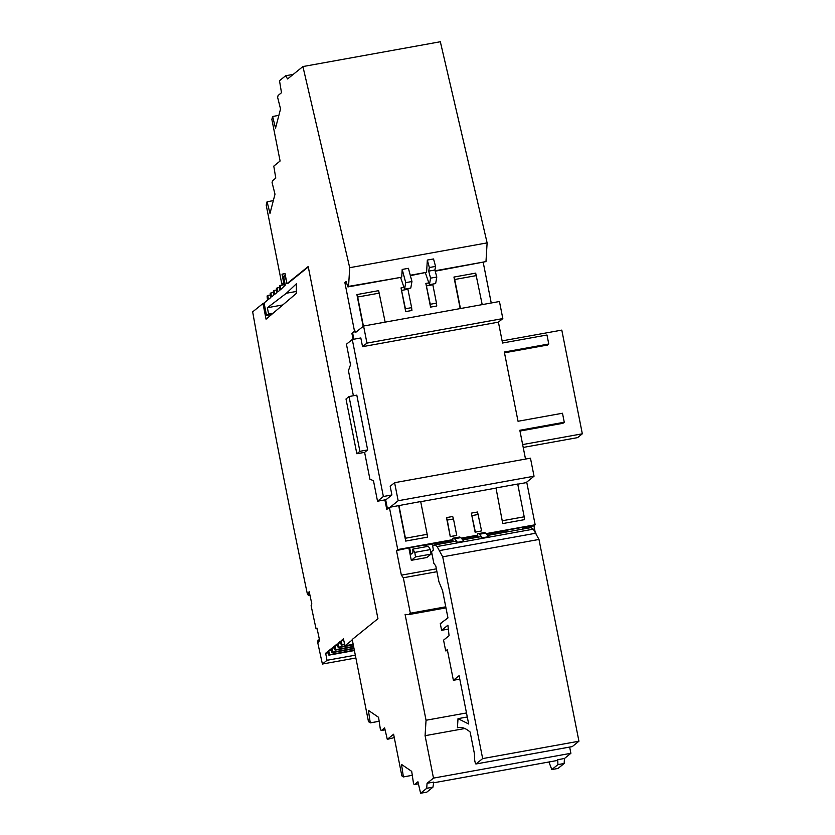 <?xml version="1.0" encoding="UTF-8"?>
<svg xmlns="http://www.w3.org/2000/svg" width="835" height="835" viewBox="0 0 835 835"><rect width="100%" height="100%" fill="white"/><g stroke="black" fill="none" stroke-linecap="round" stroke-linejoin="round"><path stroke-width="1.25" d="M308.292 266.95L287.689 283.576L286.916 283.712L285.027 273.421L282.032 274.214L283.67 282.501L281.823 284.004L266.208 205.128L267.085 201.757L273.327 200.63M286.228 279.986L284.526 275.842L283.566 276.27L285.278 285.079L280.915 289.359L280.142 285.445L279.516 285.946L279.934 290.152L277.805 291.874L277.032 287.96L276.406 288.461L276.823 292.657L274.694 294.379L273.922 290.465L273.306 290.966L273.713 295.173L271.594 296.884L270.811 292.981L270.196 293.482L270.613 297.677L268.484 299.4L267.711 295.486L267.085 295.987L267.503 300.193L264.09 302.948L266.511 315.4L268.599 313.981L267.377 307.718L286.395 293.242L296.488 283.67L296.248 293.471L266.062 319.2L262.962 303.543L252.671 311.852A1602.762 281.614 -100.2 0 0 307.363 593.998L308.459 595.501L308.011 593.393L309.2 591.629L311.831 603.955L311.1 605.699L316.048 628.838L316.987 628.108L319.617 640.435L318.427 642.198L317.978 640.101L317.895 643.357A1602.762 281.614 79.8 0 0 322.404 664.034L327.038 660.287L325.65 653.241L327.769 651.53L328.906 655.151L329.533 654.65L328.75 650.736L330.879 649.014L332.017 652.646L332.633 652.135L331.86 648.231L333.99 646.509L335.127 650.131L335.743 649.63L334.971 645.716L337.1 644.004L338.227 647.626L338.853 647.125L338.081 643.211L340.2 641.489L341.338 645.111L341.964 644.61L341.181 640.696L343.404 638.9L345.022 645.779L352.297 639.902M284.526 275.842L285.445 275.675M286.916 283.712L308.209 266.522L377.942 618.704L352.213 639.485L368.486 721.659L370.27 722.88L379.163 721.273M412.281 775.318L403.389 776.926L401.854 775.872L393.609 734.247L387.283 739.351L384.632 727.88L381.418 730.479L380.436 729.811L378.568 717.317L368.402 710.376L370.27 722.88M403.389 776.926L401.52 764.422L411.697 771.363L413.555 783.856L414.536 784.524L417.938 781.779L420.6 793.25L426.727 788.292L427.05 783.293L433.48 778.105L425.078 735.687L426.048 720.25L405.09 614.393L408.597 614.623L410.34 613.214L445.754 606.815M384.883 499.894L386.772 509.454L389.381 507.346L397.742 549.576L396.5 550.578L401.364 575.158L403.326 577.768L410.34 613.214M267.085 201.757L269.997 213.405L274.997 194.221L272.085 182.562L272.565 180.725L275.78 178.126L273.786 166.123L280.101 161.019L271.866 119.395L272.617 116.493L275.54 128.141L280.539 108.957L277.617 97.309L278.097 95.461L281.499 92.716L279.506 80.713L285.643 75.755L287.584 78.939L302.917 66.56L349.708 267.691L348.56 286.395L347.934 286.927L346.108 281.552L344.876 282.554L354.52 331.255L351.9 333.363L353.09 339.365M394.277 737.608L387.283 739.351M385.081 729.821L381.418 730.479M418.418 783.825L414.536 784.524M433.678 782.792L556.601 760.601L557.707 759.714L557.937 764.609L551.799 769.567L548.95 761.99M557.937 764.609L564.147 763.493L564.46 758.493L570.889 753.295L433.48 778.105M427.05 783.293L433.793 782.082L432.937 787.175L426.727 788.292M564.46 758.493L557.707 759.714M302.917 66.56L440.337 41.75L487.118 242.881L485.98 261.585L435.108 270.77M435.212 271.177L485.98 261.585M483.235 262.503L491.241 302.99M535.099 531.728L533.92 525.779L535.162 524.766L526.802 482.536L526.019 482.682L534.035 476.211L398.17 500.739L390.154 507.2L420.683 501.543L427.165 534.317L405.434 538.241L405.716 541.08L398.702 505.666M569.658 747.074L570.889 753.295M551.799 769.567L558.01 768.44L564.147 763.493M285.079 273.671L282.032 274.214M283.67 282.501L284.735 282.314M281.823 284.004L284.954 283.43M278.869 115.366L272.617 116.493M425.433 272.941L429.43 284.672L435.64 283.556L436.788 277.032L434.899 270.018L435.546 266.407L433.542 258.954L427.332 260.071L426.581 272.304L410.371 275.654M429.43 284.672L430.578 278.149L428.689 271.145L429.336 267.524L427.332 260.071M435.546 266.407L429.336 267.524M434.899 270.018L428.689 271.145M436.788 277.032L430.578 278.149M432.937 787.175L426.81 792.133L420.6 793.25M464.824 728.517L425.078 735.687M459.333 727.41L457.434 727.755L458.008 718.653L467.287 716.983M466.483 712.954L426.048 720.25M572.173 746.605A3.204 0.564 -100.2 0 0 572.226 746.615L475.95 763.983A3.204 0.564 -100.2 0 1 475.125 762.272A3.204 0.564 -100.2 0 1 474.593 758.9L474.416 753.692L470.126 732.013A291.874 51.279 -100.2 0 0 458.373 727.525A291.874 51.279 -100.2 0 0 457.434 727.755M487.567 535.444L530.966 527.605L533.356 529.16L437.091 546.539L442.717 556.83L482.661 758.587L476.002 763.962A3.204 0.564 -100.2 0 1 475.95 763.983M437.091 546.539L434.691 544.984L432.707 545.86L433.344 550.108L431.518 551.591L433.845 563.343L435.797 565.953L438.928 581.755L442.55 590.596L447.957 617.921L440.285 623.578L441.611 630.3L447.915 625.206L449.063 635.706L443.562 640.142L445.692 650.893L447.497 650.569M459.793 679.147L453.384 680.295L447.309 649.588L445.692 650.893M453.384 680.295L459.104 675.682L468.675 723.997L458.008 718.653M533.356 529.16L538.982 539.452L578.937 741.209L572.278 746.584L476.002 763.962M441.13 623.432L440.285 623.578M448.27 629.099L441.611 630.3M439.805 550.547L536.07 533.168M442.717 556.83L538.982 539.452M482.661 758.587L578.937 741.209M462.726 539.921L480.501 536.717L482.233 537.844L488.444 536.717A76.131 13.381 -100.2 0 0 485.573 533.148A32.054 5.636 -100.2 0 0 484.185 532.584L477.975 533.701A32.054 5.636 -100.2 0 0 477.474 533.941L478.006 537.166M482.233 537.844A76.131 13.381 -100.2 0 0 479.363 534.275A32.054 5.636 -100.2 0 0 477.975 533.701M414.818 552.394L430.349 549.587L431.027 554.116L426.821 557.519L411.3 560.316L415.496 556.924L414.818 552.394L412.814 549.106L412.939 552.634L410.945 554.242L409.661 547.739L396.5 550.578M436.371 568.844L401.364 575.158M533.92 525.779L522.324 527.866M507.043 531.926L506.709 530.225L505.968 530.82L506.219 532.072M505.968 530.82L486.669 534.306M477.797 535.903L461.828 538.784M452.956 540.391L425.276 545.38M408.92 548.334L411.3 560.316M453.134 538.189L459.344 537.062A32.054 5.636 -100.2 0 1 460.722 537.636A76.131 13.381 -100.2 0 1 463.602 541.205L457.392 542.332A76.131 13.381 -100.2 0 0 454.511 538.752A32.054 5.636 -100.2 0 0 453.134 538.189A32.054 5.636 -100.2 0 0 452.633 538.429L453.165 541.654M452.58 541.758L452.278 541.017L451.725 541.915M457.392 542.332L455.649 541.205L434.691 544.984M453.04 540.882L452.278 541.017M522.574 529.119L522.24 527.417L506.709 530.225M409.661 547.739L425.192 544.942L425.558 546.8M397.742 549.576L452.831 539.629M461.223 538.116L477.672 535.152M486.064 533.638L535.162 524.766M430.349 549.587L428.345 546.299L412.814 549.106M403.326 577.768L436.935 571.704M487.118 242.881L349.708 267.691M347.934 286.927L401.113 277.324L348.56 286.395M401.739 276.792L402.188 269.444L408.398 268.317L411.947 281.52L410.789 288.044L404.578 289.161L405.726 282.637L402.188 269.444M410.267 275.258L426.581 272.304M400.591 277.418L404.578 289.161M411.947 281.52L405.726 282.637M344.876 282.554L346.358 282.282M428.825 282.898L425.86 283.43L430.547 307.113L436.757 305.996L436.475 303.147L430.265 304.274L430.547 307.113M401.019 287.918L405.424 308.752L411.634 307.635L411.916 310.484L405.706 311.601L401.019 287.918L403.973 287.376M356.848 453.77L346.003 398.994L349.04 396.531L359.895 451.317L356.848 453.77L364.613 452.372L369.926 479.238L373.454 480.647L377.524 501.219L383.369 496.501L352.286 339.511L360.824 337.966L362.547 346.671L366.962 343.112L363.58 326.026L355.564 332.497L355.292 331.119L354.52 331.255M385.154 322.133L378.641 290.653L356.9 294.578L363.194 326.339M482.202 304.618L475.689 273.128L453.948 277.053L460.189 308.595M405.424 308.752L405.706 311.601M407.783 288.586L411.634 307.635M401.781 290.361L407.991 289.244M425.86 283.43L430.265 304.274M432.634 284.098L432.833 284.756L426.622 285.883M432.833 284.756L436.475 303.147M502.117 340.878L561.798 330.107L582.329 433.803L577.601 437.623L523.221 447.435M504.486 352.808L547.468 345.053L548.772 343.999L504.33 352.026L518.034 421.268L562.487 413.241L564.262 422.239L519.819 430.265L525.518 459.062M519.975 431.058L562.957 423.293L564.262 422.239M582.329 433.803L522.658 444.575M362.547 346.671L498.411 322.143L502.545 343.018L546.988 335.002L548.772 343.999M383.369 496.501L391.907 494.957L386.062 499.674L377.524 501.219M398.17 500.739L394.6 482.693L390.185 486.262L391.907 494.957M353.873 339.219L352.683 333.217L355.292 331.119M387.461 508.891L385.655 499.758M351.9 333.363L352.683 333.217M394.6 482.693L530.465 458.175L534.035 476.211M453.478 518.942L452.706 516.489L446.495 517.616L450.274 536.696L456.724 535.381L453.478 518.942L447.268 520.069L450.274 536.696M475.115 532.208L471.337 513.128L477.547 512.012L481.576 530.893L475.115 532.208L481.576 530.893M517.752 484.175L526.019 482.682M495.99 487.953L517.721 484.029L524.213 516.802L524.495 519.641L502.753 523.566L495.99 487.953L502.753 523.566M420.704 501.689L495.739 488.141M427.165 534.317L427.447 537.155L405.716 541.08M390.154 507.2L389.381 507.346M471.337 513.128L475.365 532.01M478.319 514.454L472.109 515.581M446.495 517.616L447.268 520.069M450.514 536.498L456.724 535.381M524.213 516.802L502.472 520.727M398.942 505.467L405.434 538.241M363.58 326.026L499.445 301.508L502.827 318.584L498.411 322.143M366.962 343.112L502.827 318.584M476.451 275.581L454.71 279.506L453.948 277.053M460.461 308.543L454.71 279.506M379.403 293.106L357.672 297.02L356.9 294.578M363.434 326.151L357.672 297.02M352.286 339.511L346.442 344.229L350.512 364.801L348.445 370.719L353.393 395.748M349.04 396.531L356.806 395.132L367.65 449.919L364.613 452.372M359.895 451.317L367.65 449.919M292.271 75.15L291.853 74.639L285.643 75.755M477.881 536.394L477.119 536.529L477.422 537.27M476.566 537.427L477.119 536.529M445.963 607.87L408.597 614.623M308.459 595.501L309.962 595.219M308.011 593.393L309.514 593.121M317.102 628.651L316.048 628.838M319.492 639.829L317.978 640.101M322.404 664.034L355.877 657.99M280.142 285.445L285.173 284.537M277.032 287.96L279.673 287.48M273.922 290.465L276.562 289.985M270.811 292.981L273.452 292.5M267.711 295.486L270.342 295.005M266.511 315.4L271.594 314.482M268.599 313.981L273.149 313.156M282.783 304.942L267.377 307.718M296.3 291.457L286.395 293.242M262.962 303.543L264.163 303.324M327.038 660.287L355.324 655.183M325.65 653.241L328.165 652.793M354.405 650.548L328.906 655.151M328.75 650.736L331.276 650.277M329.533 654.65L354.322 650.173M354.03 648.67L332.017 652.646M353.957 648.294L332.633 652.135M331.86 648.231L334.386 647.772M353.654 646.791L335.127 650.131M353.581 646.415L335.743 649.63M334.971 645.716L337.497 645.267M353.288 644.902L338.227 647.626M353.205 644.526L338.853 647.125M338.081 643.211L340.596 642.752M344.719 644.505L341.338 645.111M344.636 644.129L341.964 644.61M341.181 640.696L343.717 640.236M345.022 645.779L353.163 644.307M485.573 533.148L479.363 534.275M460.722 537.636L454.511 538.752M415.496 556.924L431.027 554.116"/></g></svg>
